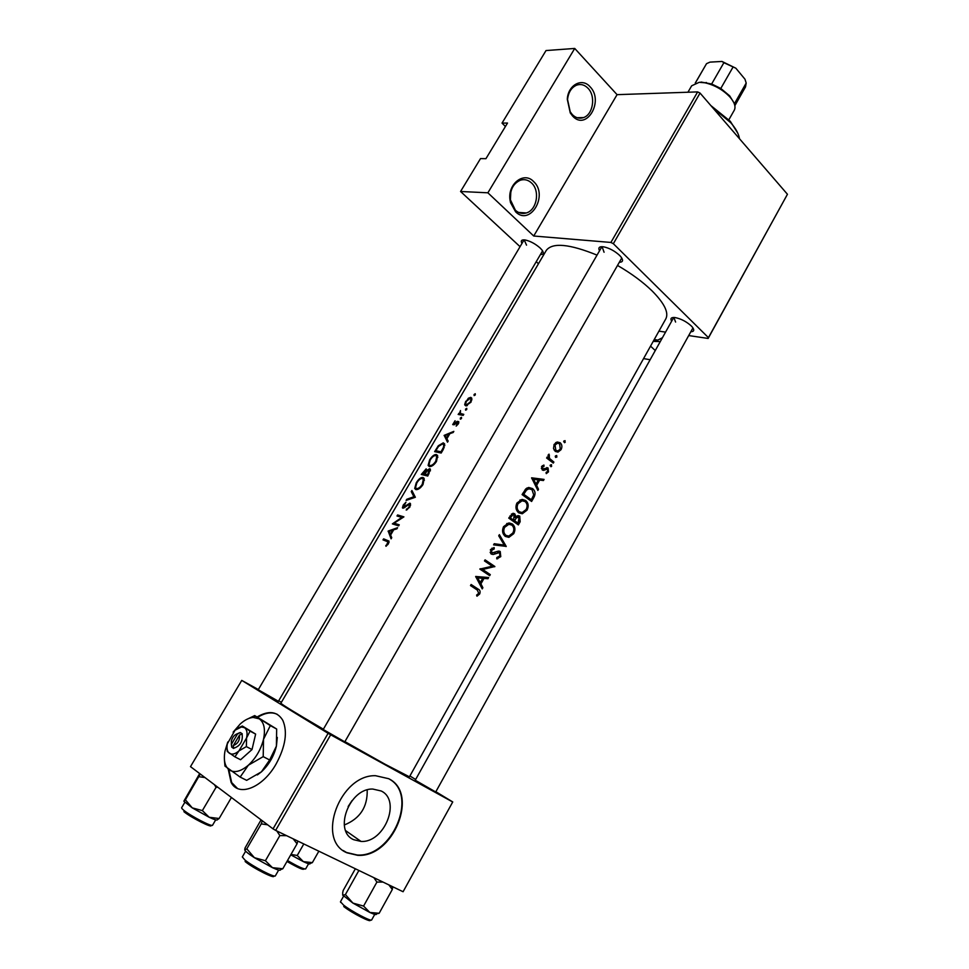 <?xml version="1.0" encoding="UTF-8"?>
<svg xmlns="http://www.w3.org/2000/svg" width="969" height="969" viewBox="0 0 969 969"><rect width="100%" height="100%" fill="white"/><g stroke="black" fill="none" stroke-linecap="round" stroke-linejoin="round"><path stroke-width="1.45" d="M660.264 341.597L653.215 341.367M653.942 340.058L657.854 340.107L662.445 337.697M533.616 181.554C548.733 195.169 530.164 226.613 515.617 211.823L510.506 202.606L510.057 200.208C507.296 184.049 523.963 171.065 533.616 181.554M515.387 210.225C518.694 213.216 522.339 214.113 526.337 212.95C536.85 210.164 540.266 190.76 531.581 183.02C528.214 179.883 524.447 178.95 520.305 180.234C513.098 183.577 509.791 190.094 510.397 199.784L515.387 210.225M510.808 191.898L510.421 199.989M590.036 86.75C604.377 101.03 586.402 131.493 572.606 116.05L570.256 112.925L567.289 99.226C568.028 84.957 582.09 77.399 590.036 86.75M572.316 114.596C575.695 117.939 579.414 118.945 583.471 117.6C593.101 114.633 595.971 96.149 588.001 88.252C584.561 84.751 580.746 83.734 576.555 85.175C571.395 87.525 568.391 92.285 567.543 99.48L570.208 111.786L572.316 114.596M367.19 789.941C367.675 806.959 360.044 818.635 344.286 824.994M348.137 806.535L352.013 800.624M353.721 839.711L361.037 841.431C384.523 842.969 401.457 800.273 381.156 790.983L372.799 789.057C349.421 788.063 333.118 831.136 353.721 839.711M346.963 852.805L357.658 855.324C393.426 857.88 419.383 793.114 388.666 778.701L375.548 775.709C340.046 774.413 315.519 840.075 346.963 852.805M343.244 850.552L346.527 852.49L357.234 855.021C392.07 857.529 418.438 795.222 389.623 779.258M344.794 741.854L323.21 729.5M435.723 791.976L415.241 780.215M278.418 701.277L258.226 689.758M521.964 243.449C520.474 240.687 521.552 239.525 525.186 239.973C530.309 241.111 535.276 243.764 540.084 247.955L541.998 250.026C544.118 253.03 543.633 254.532 540.52 254.544M278.273 701.52L542.579 250.874M599.532 250.789C597.934 247.616 599.314 246.296 603.699 246.841C609.416 248.1 614.697 250.935 619.554 255.344L620.814 256.712C623.479 260.237 623.043 262.09 619.494 262.296M344.637 742.133L621.759 258.02M671.65 321.223C670.076 318.438 671.19 317.214 675.005 317.553C680.856 318.704 686.27 321.478 691.236 325.899L692.254 326.989C694.591 330.017 694.143 331.604 690.921 331.761M435.578 792.23L692.944 327.91M228.236 769.168L231.07 782.262C238.338 797.39 262.744 787.918 276.129 763.96C285.528 746.457 287.757 731.934 282.827 720.379C277.376 711.355 268.825 710.192 257.185 716.915M228.829 769.616L231.676 782.564L237.429 788.427M388.169 531.06L391.088 538.837L391.755 537.686L390.604 535.094L393.705 529.777L396.927 528.832L397.593 527.681L388.169 531.06L389.344 531.86M406.229 510.118L409.839 507.09L410.505 503.747L409.875 503.141L403.431 507.211L405.963 502.221L403.213 505.091L402.414 507.804L404.134 507.841L409.257 504.183L409.112 506.848L406.229 510.118M416.21 482.889L414.708 488.461L415.858 489.587C418.184 489.842 420.57 488.158 423.017 484.536L424.192 478.638L422.92 477.451C420.728 477.317 418.499 479.134 416.21 482.889L416.658 483.216M429.594 460.009L428.116 465.423L429.315 466.561C431.665 466.755 434.064 465.059 436.486 461.462L437.649 455.709L436.316 454.522C434.112 454.449 431.871 456.278 429.594 460.009L430.042 460.348M465.556 409.112L465.617 410.178L466.792 409.378L466.719 408.3L465.556 409.112L466.44 409.814M474.071 394.528L474.132 395.594L475.319 394.783L475.234 393.717L474.071 394.528L474.943 395.243M458.143 414.429L463.182 415.374L463.776 414.357L460.348 413.46L460.493 410.553L459.415 413.521L458.143 414.429M455.079 420.728L452.705 424.604L454.158 424.773L457.598 422.169L456.169 426.118L458.289 423.925L458.761 421.648L457.138 421.358L453.758 423.998L455.079 420.728M475.658 576.47L482.223 588.898L482.889 587.723L480.927 583.859L484.003 578.42L487.988 578.699L488.642 577.524L475.658 576.47M496.734 558.859L500.767 556.642L500.222 551.506L498.369 551.119L491.889 552.996L491.574 550.38L494.214 548.938L494.129 547.546L490.556 549.544L491.331 554.098L493.245 554.474L499.604 552.56L499.847 555.988L496.831 557.526L496.734 558.859M503.541 526.651C501.797 530.685 502.426 533.955 505.406 536.463L508.882 537.347L513.74 533.665C515.665 529.704 515.205 526.482 512.395 523.999L508.628 523.03L503.541 526.651M516.925 503.056C515.193 507.066 515.799 510.336 518.766 512.867L522.303 513.764L527.015 510.166C528.917 506.23 528.48 503.008 525.695 500.501L521.843 499.507L516.925 503.056M555.431 455.914L555.612 457.441L556.872 457.053L556.703 455.527L555.431 455.914M563.837 441.04L564.6 442.712L565.097 440.653L563.837 441.04M546.625 458.022L553.299 463.097L553.88 462.056L549.544 458.458L548.999 454.11L548.248 457.743L547.206 456.98L546.625 458.022M543.888 465.047L541.647 466.477L542.289 469.965L543.73 470.34L547.497 469.02L547.691 471.322L546.068 472.472L546.274 473.623L548.49 471.867L548.054 467.966L542.846 468.899L542.519 467.106L544.093 466.186L543.888 465.047M470.498 585.579L477.257 590.012L478.747 593.319L476.603 595.075L476.954 596.201L479.655 594.009C480.6 591.623 480.043 589.951 477.971 588.995L471.116 584.489L470.498 585.579M531.606 477.814L537.856 490.411L538.498 489.272L536.644 485.348L539.636 480.079L543.439 480.527L544.081 479.401L531.606 477.814M550.247 465.084L550.998 466.755L551.518 464.684L550.247 465.084M383.009 539.89L388.024 541.865L385.953 546.298L388.424 543.766L389.005 541.077L383.615 538.849L383.009 539.89M554.159 444.383L553.517 448.453L555.273 451.433L558.011 452.111L561.039 449.677C562.383 446.903 562.105 444.589 560.191 442.736L557.127 442.058L554.159 444.383M531.618 501.47L533.653 497.86C535.784 494.105 535.433 491.029 532.599 488.606L528.577 487.492L525.913 488.776L522.085 494.602L531.618 501.47M508.749 518.112L518.367 524.907L520.171 521.734L519.735 516.102L517.894 515.629L516.041 516.634L514.721 513.812L512.867 513.34L508.749 518.112M493.584 544.869L506.23 546.395L499.374 534.658L498.72 535.796L504.268 545.099L494.226 543.718L493.584 544.869M489.684 575.683L490.29 574.617L482.707 569.481L494.868 566.502L485.081 559.864L484.476 560.93L492.313 566.211L479.849 569.082L489.684 575.683M444.177 435.36L447.521 442.191L448.175 441.077L446.879 438.787L449.895 433.627L453.189 432.489L453.831 431.375L444.177 435.36L445.74 436.559M460.299 418.087L460.36 419.177L461.535 418.378L461.462 417.288L460.299 418.087L461.208 418.802M465.762 401.239L464.708 404.461L465.798 405.854L471.019 402.135L471.818 398.259L470.764 397.351L468.354 398.223L466.186 401.578M441.186 453.044L443.257 449.495L444.674 444.068L443.245 442.845L438.303 445.764L434.645 451.639L441.186 453.044M421.297 474.459L427.753 476.045L430.418 469.335L429.703 468.681L426.711 470.474L426.166 468.851L421.297 474.459M406.108 500.416L415.35 497.279L411.91 490.508L411.256 491.61L413.884 496.734L406.762 499.301L406.108 500.416M398.647 525.876L399.264 524.823L394.177 523.163L403.916 516.865L397.605 514.951L396.987 515.992L401.808 517.398L392.372 523.89L398.647 525.876M323.38 729.197C295.945 713.172 281.773 704.511 280.877 703.203L546.334 250.317C552.584 242.335 569.481 243.934 597.037 255.113M617.653 265.518C631.473 273.561 642.992 282.064 652.198 291.015C664.383 303.333 668.925 312.599 665.848 318.801L409.427 776.823L385.02 764.202L344.928 741.636M610.906 242.444L697.644 91.898L700.054 93.072L613.353 243.703L610.906 242.444L533.725 236.012L487.879 192.807L460.566 191.487L480.515 158.589L485.929 158.686L507.514 123.039L502.027 123.111L505.43 126.503M502.027 123.111L546.019 50.558L574.738 48.45L617.071 94.659L533.725 236.012M697.644 91.898L617.071 94.659M275.632 830.397L273.04 828.87L328.103 733.315L330.671 734.793L275.632 830.397L403.08 891.734L452.741 801.944L435.868 791.721M415.653 779.476L409.899 775.987M452.741 801.944L403.08 891.734M328.103 733.315L241.741 680.395L258.36 689.54M278.697 700.793L281.41 702.295M241.741 680.395L190.493 766.636L273.04 828.87M330.671 734.793L452.584 801.92M277.304 714.359C271.768 711.731 265.252 712.687 257.766 717.23M700.054 93.072L787.446 194.272L708.145 338.447L688.802 335.577M665.558 332.125L658.932 331.144M460.566 191.487L520.05 246.671M536.305 261.739L538.461 263.738M613.353 243.703L708.436 337.648L787.446 194.272M650.138 359.729L643.561 358.603M655.262 350.56L650.55 346.127M708.145 338.447L708.436 337.648M524.168 239.852L526.542 245.145M602.088 246.671L604.075 252.255M673.855 317.469L675.599 322.059M487.879 192.807L574.738 48.45M470.68 585.252L475.137 588.595M478.577 593.573L479.655 594.009M538.873 478.771L543.439 480.527M538.667 479.146L535.009 478.734L539.636 480.079M535.227 484.924L536.644 485.348M537.153 488.873L538.498 489.272M533.531 479.292L538.376 479.921L536.027 484.076L533.531 479.292L532.017 478.856M531.751 478.371L538.376 479.921M534.585 483.652L536.027 484.076M542.337 465.701L544.093 466.186M541.477 466.828L542.519 467.106M542.858 468.911L541.332 468.487L542.846 468.899M546.722 467.591L548.054 467.966M547.509 471.588L548.49 471.867M545.05 468.366L546.722 468.839M543.488 469.093L545.305 469.602M542.386 470.038L543.561 470.365M550.065 465.762L551.688 466.21M546.964 457.404L548.248 457.743M548.212 454.897L549.435 455.224M548.018 455.406L549.011 455.66M546.795 457.707L549.544 458.458M550.949 461.268L553.88 462.056M387.115 541.235L383.615 538.849M387.963 541.756L389.066 542.18M386.449 545.935L385.783 545.474M387.842 544.614L387.188 544.166M388.363 543.863L387.733 543.439M563.655 441.779L565.266 442.179M557.345 442.021L560.191 442.736M556.267 442.348L556.63 443.015M560.046 449.422L561.039 449.677M555.031 445.037L557.466 443.233L559.61 443.778L560.264 449.071L557.974 450.924L555.867 450.403L555.031 445.037L553.965 444.759M554.014 449.931L555.867 450.403M555.249 456.617L556.872 457.053M528.783 487.468L532.599 488.606M528.432 487.516L529.474 488.764M531.303 499.75L523.744 494.275L526.53 490.06L528.929 488.8L532.005 489.648L533.725 494.905L531.303 499.75L527.863 498.684M522.485 493.899L523.744 494.275M525.113 489.636L526.53 490.06M527.669 488.424L527.051 487.988M522.364 499.459L525.695 500.501M521.722 499.532L522.654 500.743M525.925 509.815L527.015 510.166M519.19 511.753L517.979 512.201M518.015 503.735L522.085 500.779L525.101 501.554C527.378 503.638 527.705 506.29 526.094 509.537L522.17 512.528L519.36 511.802C516.986 509.718 516.538 507.029 518.015 503.735L516.768 503.347M520.995 500.44L520.317 499.931M517.119 511.087L519.36 511.802M513.207 513.316L514.721 513.812M514.951 516.283L516.041 516.634M518.185 515.605L519.735 516.102M519.081 521.37L520.171 521.734M510.421 517.785L513.134 514.6L514.139 514.878L513.618 520.002L509.173 517.373M509.985 515.932L511.232 516.344M509.549 518.657L513.618 520.002M514.612 520.704L516.368 517.882L519.13 517.155L518.052 523.187L514.612 520.704L510.59 519.372M514.878 517.385L516.368 517.882M514.236 521.916L518.052 523.187M509.367 522.994L512.395 523.999M508.58 523.042L509.488 524.277M512.662 533.289L513.74 533.665M505.709 535.288L504.51 535.687M504.643 527.318L508.834 524.314L511.789 525.065C514.091 527.124 514.43 529.789 512.807 533.047L508.761 536.099L506.012 535.397C503.614 533.325 503.153 530.637 504.643 527.318L503.408 526.906M507.853 523.975L507.138 523.405M503.65 534.573L506.012 535.397M501.542 544.748L506.145 546.552M501.47 544.881L494.057 544.033M501.615 544.76L506.23 546.395M499.677 556.242L500.767 556.642M496.576 551.664L498.441 552.342M490.714 553.541L493.245 554.474M491.973 548.127L494.214 548.938M490.362 549.932L491.574 550.38M490.12 552.354L491.889 552.996M499.12 551.107L500.222 551.506M479.994 568.851L485.651 572.824L490.29 574.617M484.585 560.736L490.217 564.757L494.868 566.502M491.113 565.387L494.735 566.756M480.709 568.706L482.707 569.481M484.197 577.221L487.988 578.699M480.055 576.882L484.003 578.42M479.292 583.217L480.927 583.859M481.327 587.093L482.889 587.723M477.669 577.887L482.695 578.323L480.273 582.611L477.669 577.887L475.924 577.209M478.698 576.761L482.695 578.323M478.613 581.957L480.273 582.611M445.91 436.898L444.093 435.505M445.268 435.59L448.877 434.015L446.515 438.085L445.268 435.59M454.485 424.567L453.758 423.998M458.809 422.666L457.138 421.358M458.712 423.041L457.877 422.387M460.481 414.805L458.725 413.424M461.22 414.95L459.415 413.521M462.588 415.241L460.348 413.46M466.464 405.866L464.708 404.461M471.794 398.186L470.764 397.351M466.331 401.311L470.183 398.368L470.995 399.071L470.34 402.002L466.392 404.848L465.629 404.206L466.331 401.311M467.337 405.611L466.392 404.848M444.589 443.875L443.245 442.845M441.028 451.82L435.832 450.706L438.509 446.43L442.639 443.863L443.717 444.771L443.523 447.181L441.028 451.82L441.634 452.269M437.818 452.208L435.832 450.706M444.202 447.702L443.523 447.181M437.516 455.43L436.316 454.522M430.2 460.045C432.065 457.029 433.894 455.527 435.723 455.551L436.765 456.508L435.711 461.292C433.761 464.236 431.835 465.653 429.921 465.532L428.952 464.623L430.2 460.045M436.316 461.753L435.711 461.292M431.084 466.404L429.921 465.532M430.321 469.141L429.703 468.681M422.472 473.538L425.573 469.88L424.41 473.95L422.472 473.538L424.737 475.21M426.929 475.803L424.41 473.95M425.064 474.107L426.796 471.285L429.097 469.711L427.608 474.798L425.064 474.107L427.668 476.021M429.073 473.768L428.468 473.32M428.213 475.246L427.608 474.798M424.022 478.262L422.92 477.451M416.803 482.95C418.681 479.909 420.51 478.42 422.314 478.492L423.32 479.425L422.242 484.343C420.292 487.31 418.366 488.703 416.464 488.546L415.531 487.649L416.803 482.95M422.859 484.791L422.242 484.343M417.675 489.43L416.464 488.546M407.489 499.822L406.762 499.301M414.829 497.412L413.884 496.734M413.06 492.918L411.256 491.61M407.307 509.621L406.447 509.028M409.73 507.284L409.112 506.848M410.59 505.14L409.536 504.377M404.243 507.78L403.431 507.211M402.45 517.858L401.808 517.398M400.476 516.974L397.605 514.951M397.46 525.452L394.177 523.163M389.441 532.138L388.084 531.206M389.199 531.448L392.711 530.116L390.265 534.294L389.199 531.448M739.492 138.749C738.753 133.892 735.846 128.562 730.771 122.736L712.603 107.62M710.786 105.512L730.323 121.319L737.821 133.237M303.806 843.951L297.241 855.47L290.979 854.44M318.849 851.194L312.357 862.628L303.37 861.635L297.241 855.47M290.748 854.84L303.37 861.635C308.178 863.876 310.419 864.493 310.092 863.488L312.357 862.628M183.892 801.254L192.274 807.88L185.406 799.813L183.88 801.157L199.687 773.565M200.28 774.013L185.406 799.813M199.069 776.738L204.968 777.55M202.364 810.593L192.274 807.88L209.195 817.267L202.364 810.593L216.039 787.349L217.831 787.252M214.452 784.696L216.039 787.349M219.127 818.514L209.195 817.267C214.561 819.75 217.286 820.573 217.371 819.726L219.127 818.514L231.421 797.499M262.26 820.743L261.242 823.88L267.662 824.813M293.171 838.839L297.047 843.805L297.798 841.068M297.047 843.805L282.803 868.757L272.471 867.679L265.409 860.726L254.399 857.686L246.804 848.844L244.721 849.922L245.024 848.02L261.073 819.847M244.721 849.922C245.205 851.23 248.439 853.822 254.399 857.686L272.471 867.679C278.018 870.186 280.683 870.852 280.453 869.69L282.803 868.757M261.242 823.88L246.804 848.844M276.807 830.966L279.859 835.569L265.409 860.726M279.859 835.569L286.606 835.678M358.796 870.428L359.62 870.816M388.872 884.891L392.312 889.481L392.687 886.732M392.312 889.481L379.158 913.27L369.867 912.471L363.581 906.076L352.91 903.084L345.412 894.569L342.747 895.271L342.711 892.679L343.171 890.511L355.357 868.769M342.651 895.017L352.91 903.084L369.867 912.471C374.761 914.675 376.905 915.148 376.299 913.888L379.158 913.27M358.724 870.768L345.412 894.569M373.864 877.672L376.905 882.093L363.581 906.076M376.905 882.093L382.985 882.056M728.87 119.744L734.272 110.236C735.992 106.832 734.587 102.472 730.081 97.179C723.177 89.887 714.819 85.102 705.032 82.813L699.218 82.304L691.648 85.805L687.942 92.225M701.023 82.038L711.658 83.976L720.791 88.458L729.657 95.834L733.775 102.544M711.658 83.976L723.879 62.706L721.99 61.447L735.846 68.205L744.979 79.216L746.191 83.055L734.345 103.877M695.391 82.971L706.534 63.663L709.974 62.125L721.99 61.447M735.846 68.205L723.879 62.706M720.791 88.458L732.988 67.152M706.534 63.663L695.294 82.995M734.853 105.669L745.512 86.919L746.191 83.055M231.288 743.647L231.724 747.147L233.614 748.456L233.359 745.524L239.476 735.144L242.25 733.799L240.348 732.528L236.484 734.09M233.359 745.524C237.877 743.756 239.912 740.292 239.476 735.144M233.759 748.225C240.251 746.021 243.037 741.297 242.117 734.03M227.025 748.31L227.291 751.484L234.898 756.85L238.968 750.878L246.368 746.614L246.562 737.978L250.038 731.123L242.323 726.011L237.853 728.167M242.323 726.011L255.634 734.09L252.013 749.546L240.578 759.744L234.898 756.85M246.368 746.614L252.013 749.546M250.038 731.123L255.634 734.09M227.776 742.012L224.99 751.096C223.415 760.059 224.808 766.322 229.193 769.883C234.353 773.165 240.748 771.603 248.355 765.207C255.852 758.194 260.903 749.57 263.52 739.311C265.567 729.245 264.137 722.414 259.22 718.816L253.127 717.423C249.009 717.811 244.733 719.979 240.3 723.916L233.141 732.152M224.433 759.926L224.953 766.091L240.155 777.09L248.355 765.207L263.205 756.644L263.52 739.311L270.315 725.611L254.702 715.582L245.981 719.785M254.702 715.582L276.662 729.027L276.407 746.118L269.648 759.987L261.4 771.857L246.659 780.348L240.155 777.09M263.205 756.644L269.648 759.987M270.315 725.611L276.662 729.027M257.354 774.934L261.4 771.857C268.861 764.904 273.864 756.329 276.407 746.118L277.291 737.409M246.562 737.978C247.628 732.952 246.95 729.524 244.527 727.695L241.463 726.968L235.043 730.214L227.315 743.889C226.516 748.419 227.218 751.556 229.423 753.301C232.015 754.899 235.201 754.088 238.968 750.878L246.562 737.978M240.215 732.758L237.575 733.86L231.47 744.216L231.87 746.905M237.575 733.86L237.369 733.872C234.498 734.635 232.487 737.058 231.312 741.115L231.47 744.216M233.747 748.177L231.724 747.147M473.514 587.202L477.971 588.995M548.708 459.56L551.736 460.384M532.55 497.521L533.653 497.86M522.957 493.076L524.205 493.451M513.836 519.614L515.011 520.002M494.154 552.875L495.692 553.432M463.364 415.059L461.971 413.969M442.397 450.96L441.791 450.5M287.502 860.533C297.689 866.456 303.745 869.254 305.659 868.914L308.578 863.767M303.903 868.793C303.951 870.428 298.307 867.982 286.969 861.453M181.869 808.509L183.613 810.157C190.312 815.825 212.393 827.296 212.55 825.225L215.687 819.871M210.757 825.152C213.955 829.149 190.941 817.618 183.88 811.659M245.629 851.206L242.323 856.923L244.842 859.927C252.449 866.334 275.148 878.12 275.378 875.806L274.893 876.012M273.549 875.819C276.274 879.84 252.97 868.151 245.121 861.526M343.547 896.252L340.47 901.739L343.511 905.046C351.311 911.284 371.515 921.919 371.684 919.896L374.737 914.385M369.904 919.835C372.847 923.699 351.892 913.077 343.741 906.536M518.621 212.453L526.337 212.95M577.1 117.709L583.471 117.6M654.232 339.538L657.854 340.107M345.691 830.675L361.037 841.431M231.676 782.564L231.07 782.262M570.208 111.786L570.256 112.925M510.796 201.952L510.506 202.606M543.73 470.34L542.228 469.929M388.024 541.865L388.981 542.519M558.011 452.111L555.189 451.36M557.466 443.233L555.576 442.748M528.929 488.8L526.761 488.146M522.303 513.764L518.258 512.456M522.085 500.779L519.905 500.113M513.134 514.6L511.39 514.03M517.979 516.877L516.368 516.356M508.882 537.347L504.728 535.905M508.834 524.314L506.702 523.587M497.678 558.798L496.77 558.459M493.015 554.498L490.871 553.711M457.889 422.423L458.7 423.065M464.805 405.006L465.883 405.866M470.995 399.071L471.927 399.822M443.717 444.771L444.832 445.619M428.116 465.423L429.727 466.622M436.765 456.508L437.855 457.32M425.912 470.207L427.014 471.019M429.497 470.098L430.454 470.801M414.708 488.461L416.367 489.66M423.32 479.425L424.422 480.236M409.633 504.558L410.577 505.224M402.414 507.804L403.068 508.277M730.323 121.319L730.771 122.736M415.095 780.469L673.746 317.469M304.738 868.999L305.659 868.914M601.628 247.156L323.052 729.778M181.615 807.771L184.776 802.429M211.775 825.37L212.55 825.225M258.081 690.001L523.89 240.179M275.378 875.806L278.66 870.077M297.556 840.947L297.689 841.552M340.47 901.739L340.688 902.442M392.251 886.526L392.578 887.87M706.413 82.51L705.032 82.813M729.657 95.834L730.081 97.179M253.127 717.423L255.441 716.224M241.463 726.968L242.662 726.338M237.369 733.872L239.513 732.734"/></g></svg>
